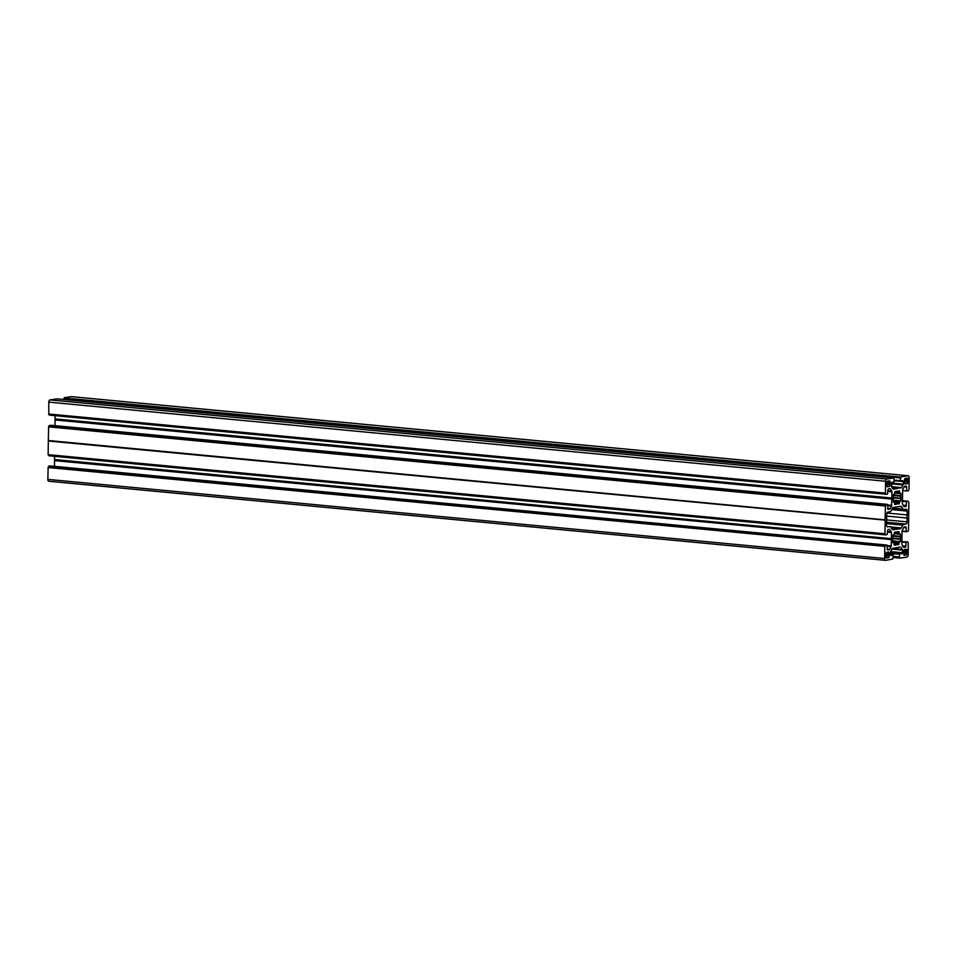 <?xml version="1.0" encoding="UTF-8"?>
<svg xmlns="http://www.w3.org/2000/svg" width="957" height="957" viewBox="0 0 957 957"><rect width="100%" height="100%" fill="white"/><g stroke="black" fill="none" stroke-linecap="round" stroke-linejoin="round"><path stroke-width="1.44" d="M894.843 491.719L899.604 491.731L899.448 490.893L895.034 491.563L894.352 494.434L893.419 494.446M894.293 545.227L894.412 543.612L892.833 542.428M894.34 532.379L899.102 532.379L898.946 531.542L894.532 532.224L894.532 533.839L892.917 535.202L892.821 542.739L893.659 542.499M899.377 492.149L894.735 492.077M900.334 493.322L899.365 492.508M897.188 544.413L898.755 544.557L898.755 542.942L892.833 542.38M892.845 540.861L900.37 541.578L898.755 542.942M903.815 553.134L906.997 553.146L903.815 552.847M903.827 552.656L906.937 552.955L903.827 552.536M903.827 552.345L906.758 552.632L906.781 551.459L903.659 551.16M903.683 550.945L906.961 551.076L903.707 550.765M903.755 550.55L907.021 550.861L903.803 550.383M907.021 550.682A1.531 0.873 -84.6 0 0 906.279 549.294A1.531 0.873 -84.6 0 0 906.159 549.294L904.497 549.557M904.784 549.581L904.568 549.545A1.531 0.873 -84.6 0 0 903.659 551.208L903.635 553.947A1.531 0.873 -84.6 0 0 904.365 555.335A1.531 0.873 -84.6 0 0 904.497 555.335L903.982 555.132M900.37 541.578L900.393 539.281L893.108 538.588M902.02 531.111L906.135 531.494L906.183 527.69L905.693 526.757L904.09 526.996L902.032 530.788L901.865 544.354L903.432 547.296L905.358 547.284L903.3 547.093M902.535 545.861L905.956 546.184L906.004 542.475L901.889 542.081M901.901 541.674L907.655 541.865L908.205 542.763M908.229 542.763L908.205 554.869A2.046 1.172 95.4 0 1 907.009 557.082L900.106 558.146L899.413 556.986L893.419 556.412M47.994 467.518L884.926 546.363L48.149 467.231L47.85 479.385A2.046 1.172 95.4 0 0 48.831 481.239A2.046 1.172 95.4 0 0 48.998 481.227L885.452 560.323M48.149 467.231L48.592 466.43L885.536 545.275L48.592 466.43M50.219 465.939L48.747 466.155M885.536 545.275L50.159 465.939L886.972 545.059L887.51 550M54.573 460.473L54.585 459.683L891.517 539.174L54.573 460.473L54.477 466.346M54.597 456.333L54.585 459.683M885.512 534.676L48.855 455.783L885.632 534.915L884.938 533.779L885.225 519.866L48.328 440.507L885.225 519.866M48.735 455.556L48.735 454.934M885.105 520.13L48.317 441.01L48.149 454.659L885.034 534.006L48.281 454.886M48.328 440.507L48.64 426.583L885.428 505.703L885.105 519.627M891.864 498.154L55.063 418.891L891.84 498.023L891.577 506.086L890.118 508.765L888.096 509.363L887.522 504.399L885.871 504.901L49.094 425.781L48.64 426.583M49.094 425.781L50.757 425.279M54.98 425.674L55.075 419.824L891.852 498.944M55.087 419.034L55.075 419.824M55.063 418.891L55.099 415.673M49.345 415.135L886.134 494.255L49.226 414.907L886.134 494.255L887.57 494.039L887.821 489.936L888.431 488.836L890.357 488.836L889.161 488.716M49.238 414.273L49.226 414.907M885.536 493.345L48.771 414.237L48.795 402.131A2.046 1.172 -84.6 0 1 49.991 399.918L886.78 479.038A2.046 1.172 95.4 0 0 885.572 481.251L48.795 402.131M56.918 398.866L49.991 399.918M63.593 399.488L63.748 398.818L900.525 477.938L63.593 399.093M64.179 397.992L900.968 477.112L64.179 397.992L63.748 398.818M64.334 397.705L71.213 396.653L908.002 475.773A2.046 1.172 -84.6 0 1 908.169 475.761A2.046 1.172 -84.6 0 1 909.15 477.615L909.006 489.482L908.253 490.845L906.841 491.061L902.523 490.355M899.688 547.045L892.175 548.505L890.716 551.184L890.5 554.546L891.003 555.479L893.228 555.144L890.536 554.893L893.264 555.144L892.821 559.008L885.787 560.347A2.046 1.172 -84.6 0 1 885.62 560.359A2.046 1.172 -84.6 0 1 884.639 558.505L47.85 479.385M900.884 547.165L902.272 549.402L892.211 548.457M891.852 549.091L902.439 550.096L902.272 549.402M902.439 550.096L902.415 552.715L890.572 551.591M890.524 552.751L901.805 553.828L902.415 552.715M901.805 553.828L890.524 553.29M890.512 553.696L899.652 554.151M899.448 554.546L899.413 556.986M905.956 546.184L905.358 547.284M906.135 531.494L907.762 531.506L908.504 530.142L908.851 502.341L908.145 501.217L902.391 501.037M904.114 486.79L906.686 487.029L906.183 486.096L904.592 486.335L902.714 489.386L902.355 503.705L903.922 506.636L905.86 506.636L906.65 501.444M906.686 487.029L906.638 490.738M901.111 476.825L908.002 475.773M900.968 477.112L900.525 477.938M894.352 480.091L900.346 480.653L900.381 478.213M900.346 480.653L902.786 480.641L903.276 481.574L894.352 480.725M891.41 483.07L903.241 484.194L903.276 481.574M903.241 484.194L903.061 484.936L891.374 483.823M891.469 486.658L901.602 487.615L903.061 484.936M901.602 487.615L891.733 487.089M892.331 488.046L901.183 487.974M897.558 488.537L892.379 488.106M56.882 398.866L893.682 477.986L894.34 481.574L891.972 482.304L891.505 486.718L893.228 489.194L896.936 488.632L892.438 488.202L897.475 488.596M56.894 398.854L893.682 477.986L886.78 479.038M48.651 413.998L885.428 493.118L885.572 481.251M885.428 493.118L886.015 494.027M887.809 490.702L891.757 491.073L890.357 488.836M891.757 491.073L891.924 491.766L887.809 491.372M891.84 498.023L891.924 491.766M887.522 504.399L50.721 425.267L887.522 504.399M885.871 504.901L885.428 505.703M891.374 538.803L891.422 532.415L889.532 529.245L887.929 529.484L887.283 534.401L885.656 534.903L48.855 455.783M54.549 460.616L891.362 539.592M891.338 539.736L891.254 545.992L887.139 545.598M887.139 546.363L891.075 546.734L891.254 545.992M891.075 546.734L889.615 549.426L887.103 549.186M887.175 549.593L889.615 549.426M889.197 549.785L887.677 550.012M884.926 546.363L885.381 545.55M884.782 546.638L884.639 558.505M898.874 532.81L899.52 534.209L900.465 534.042L900.393 539.281M898.755 544.557L897.379 544.76M894.173 544.401L897.403 544.76M896.003 544.569L894.101 544.868M894.376 545.227L895.704 545.023M891.709 509.626L907.212 511.098L907.164 514.938A4.091 2.333 95.4 0 0 907.128 518.024L907.08 521.864A2.046 1.172 -84.6 0 1 905.872 524.077L903.647 524.424A2.046 1.172 95.4 0 0 902.81 525.142L901.291 527.953A2.046 1.172 -84.6 0 1 900.441 528.671L892.737 529.783M907.212 511.098A2.046 1.172 95.4 0 0 906.231 509.232A2.046 1.172 95.4 0 0 906.064 509.244L903.827 509.591A2.046 1.172 -84.6 0 1 903.659 509.591A2.046 1.172 -84.6 0 1 903.001 509.124L901.542 506.779A2.046 1.172 95.4 0 0 900.884 506.301A2.046 1.172 95.4 0 0 900.716 506.313L893.336 507.449A2.046 1.172 -84.6 0 0 892.498 508.179L890.979 510.978A2.046 1.172 95.4 0 1 890.13 511.696L887.905 512.043A2.046 1.172 -84.6 0 0 886.708 514.256L886.661 518.096A4.091 2.333 -84.6 0 1 886.625 521.182L886.577 525.034A2.046 1.172 95.4 0 0 887.558 526.888A2.046 1.172 95.4 0 0 887.725 526.876L889.95 526.541A2.046 1.172 -84.6 0 1 890.118 526.529A2.046 1.172 -84.6 0 1 890.776 527.008L892.235 529.341A2.046 1.172 95.4 0 0 892.893 529.819A2.046 1.172 95.4 0 0 893.06 529.807M906.985 553.433A1.531 0.873 -84.6 0 1 906.088 555.084L905.884 555.108M905.812 555.036L903.755 554.749M903.827 554.893L904.927 554.869M900.956 493.381L900.932 495.678L893.407 494.972M896.506 503.92L894.879 504.578L894.675 503.741L899.245 503.896L899.245 502.281L900.86 500.918L900.932 495.678M894.675 503.741L894.257 501.911L893.324 502.078L893.419 494.542L894.221 494.53M904.676 479.134L907.894 479.72L904.592 479.409M904.556 479.624L907.894 479.72M907.822 479.935L904.544 479.804M904.532 480.019L907.703 480.103M907.643 480.318L907.631 481.479L904.7 481.204M904.688 481.395L907.631 481.479M907.691 481.67L904.688 481.515M904.688 481.706L907.81 481.814M907.858 482.005L904.688 481.885M906.961 483.847L906.961 483.847A1.531 0.873 95.4 0 0 907.858 482.184M906.674 483.811L904.676 483.62M904.736 483.716L905.789 483.716M905.681 483.811L904.879 483.919M905.071 478.488L905.442 478.297A1.531 0.873 95.4 0 0 904.532 479.959L904.497 482.699A1.531 0.873 95.4 0 0 905.238 484.086A1.531 0.873 95.4 0 0 905.37 484.086M905.741 478.548L907.033 478.045A1.531 0.873 95.4 0 1 907.152 478.045A1.531 0.873 95.4 0 1 907.894 479.433M886.23 557.847L886.756 558.075A1.531 0.873 95.4 0 1 886.625 558.075A1.531 0.873 95.4 0 1 885.895 556.687L885.919 553.936A1.531 0.873 95.4 0 1 886.828 552.273L886.553 552.392M886.003 553.313L889.28 553.421A1.531 0.873 95.4 0 0 888.539 552.033A1.531 0.873 95.4 0 0 888.419 552.033L887.199 552.452M889.28 553.625L885.967 553.493M885.943 553.672L889.232 553.804M889.149 553.971L885.931 553.864M886.146 555.096L889.089 555.371L889.101 554.163M889.089 555.371L886.146 555.263M886.146 555.395L889.125 555.55M889.209 555.694L886.134 555.574M888.204 557.835L888.347 557.823A1.531 0.873 95.4 0 0 889.244 556.161L889.256 555.861M888.228 557.847L886.074 557.608M887.606 481.06L887.701 481.036A1.531 0.873 -84.6 0 0 886.792 482.687L886.756 485.438A1.531 0.873 -84.6 0 0 887.498 486.826A1.531 0.873 -84.6 0 0 887.629 486.826L887.271 486.742M887.976 481.084L887.342 481.215M886.816 482.352L890.154 482.172A1.531 0.873 -84.6 0 0 889.412 480.785A1.531 0.873 -84.6 0 0 889.292 480.785L888.06 481.275M890.106 482.663L886.804 482.531M886.792 482.723L890.01 482.83M889.962 483.022L889.95 484.23L887.019 483.955M887.007 484.122L889.95 484.23M889.998 484.398L887.007 484.254M887.007 484.421L890.082 484.541M890.118 484.721L890.118 484.924A1.531 0.873 -84.6 0 1 889.22 486.575L889.017 486.563M889.077 486.599L886.983 486.443M887.127 486.635L888 486.539M907.128 518.024L886.684 516.086M907.164 514.938L886.948 513.024M900.956 477.866L64.167 398.746M885.369 546.291L48.592 467.172M891.517 539.174L54.728 460.054M892.008 498.525L55.231 419.405M885.871 505.631L49.082 426.511M892.833 542.523L893.551 542.595M893.946 542.846L898.743 543.301M899.436 541.686L892.845 541.064M900.19 536.877L892.905 536.183M893.12 538.157L900.166 538.815M900.286 539.054L893.12 538.372M903.707 554.582L905.609 554.761L903.707 554.582M900.106 558.146L893.407 557.512L900.082 558.134M893.419 556.627L899.52 557.213L893.419 556.639M899.975 557.907L893.407 557.285M894.328 544.138L897.14 544.401L894.328 544.126M898.97 543.66L894.161 543.205M906.183 527.69L903.623 527.439M906.243 531.721L902.02 531.326L906.267 531.733M886.804 519.95L907.08 521.864M905.872 524.077L886.601 522.259M886.601 522.809L903.647 524.424M902.81 525.142L886.589 523.611M890.74 526.948L901.291 527.953M900.441 528.671L891.278 527.809M899.102 532.379L897.259 532.212M898.874 533.169L894.233 532.726M899.604 534.269L894.556 533.791L899.52 534.209M900.465 534.042L899.843 533.982M892.917 535.633L900.429 536.339M900.31 536.614L892.905 535.908M893.407 495.523L900.693 496.216M900.669 498.154L893.611 497.484M900.023 493.561L895.07 493.094M900.812 495.941L893.407 495.248M895.022 491.563L896.613 491.719M899.604 491.731L897.75 491.551M903.803 506.444L905.86 506.636M902.391 501.324L906.506 501.719M906.458 505.523L903.025 505.2M902.403 500.667L908.121 501.217L902.403 500.667M892.319 508.502L903.504 509.555M899.161 506.552L901.542 506.779M903.001 509.124L892.522 508.131M899.245 503.896L897.63 503.741M894.436 502.186L899.245 502.64M899.46 502.999L894.663 502.545M893.348 500.415L899.927 501.037M899.245 502.281L893.324 501.731M899.963 500.99L893.348 500.355L900.058 500.942M893.611 497.927L900.896 498.621M900.86 500.918L893.348 500.212M900.776 498.382L893.611 497.712M886.015 557.476L887.247 557.596M889.244 556.161L886.134 555.873M886.062 553.122L889.28 553.421M895.86 544.796L894.101 544.629M891.35 538.671L54.561 459.551M887.306 532.032L891.422 532.415M891.254 531.733L887.318 531.35M888.67 529.377L889.866 529.484M884.938 533.779L48.149 454.659M893.647 535.119L892.929 535.047M895.202 532.116L896.015 532.2M886.936 486.335L888.108 486.443M893.431 494.398L894.149 494.47M890.154 482.172L886.936 481.873M890.154 482.472L886.852 482.161M887.007 484.625L890.118 484.924M896.506 491.539L895.692 491.467M887.641 504.949L891.757 505.332M891.828 499.087L55.051 419.967M887.594 508.526L890.118 508.765M891.577 506.086L887.629 505.715M889.699 509.124L887.677 508.933M49.238 425.494L886.026 504.626M885.273 505.978L48.496 426.858M896.207 504.375L894.592 504.219M893.324 501.815L894.089 501.887M894.053 501.935L893.324 501.875M894.604 503.98L896.362 504.148M899.556 541.602L892.845 540.968M900.106 493.621L895.046 493.142M71.38 396.641L908.169 475.761M903.659 509.591L892.307 508.514M48.831 481.239L885.62 560.359M893.73 535.178L892.929 535.107M885.56 493.357L48.771 414.237M896.625 491.719L895.01 491.575M894.173 501.851L893.324 501.767"/></g></svg>
